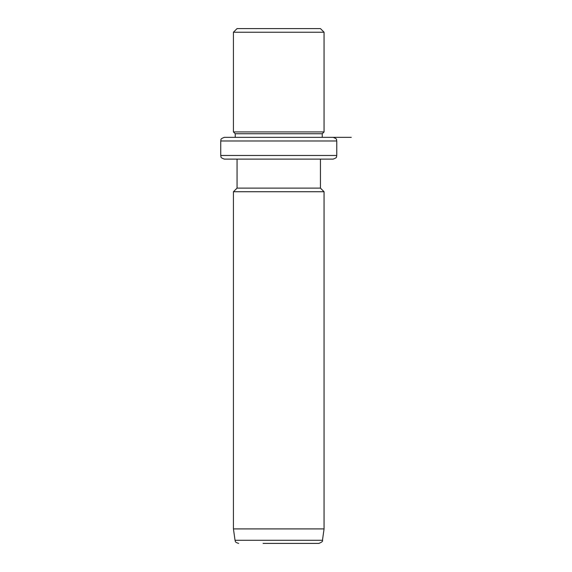 <?xml version="1.0" encoding="UTF-8"?>
<svg xmlns="http://www.w3.org/2000/svg" width="572" height="572" viewBox="0 0 572 572"><rect width="100%" height="100%" fill="white"/><g stroke="black" fill="none" stroke-linecap="round" stroke-linejoin="round"><path stroke-width="0.86" d="M242.163 28.6L320.442 28.6L324.067 32.225L233.433 32.225L237.058 28.6L242.163 28.6M220.742 140.984L336.758 140.984L336.758 155.484L220.742 155.484L220.742 140.984C221.443 139.911 219.412 139.082 224.367 137.359L235.242 137.359L235.242 133.734L233.433 131.925L324.067 131.925L324.067 32.225M235.242 133.734L322.25 133.734L324.067 131.925M240.569 137.359L351.258 137.359M326.469 137.359L322.25 137.359L322.25 133.734M224.367 137.359L333.133 137.359C338.166 139.146 336.021 139.897 336.758 140.984M326.469 159.116L320.442 159.116L320.442 188.117L324.067 191.742L233.433 191.742L237.058 188.117L320.442 188.117M237.058 188.117L237.058 159.116L224.367 159.116L333.133 159.116C338.088 157.386 336.057 156.564 336.758 155.484M324.067 528.9L322.465 540.283L235.035 540.283L233.433 528.9L324.067 528.9L324.067 191.742M263.077 543.4L318.876 543.4C321.836 542.249 323.03 541.212 322.465 540.283M313.964 543.4L294.423 543.4M233.433 131.925L233.433 32.225M220.742 155.484C221.443 156.564 219.412 157.386 224.367 159.116M233.433 528.9L233.433 191.742M235.035 540.283C235.685 541.176 234.22 542.07 238.624 543.4"/></g></svg>
